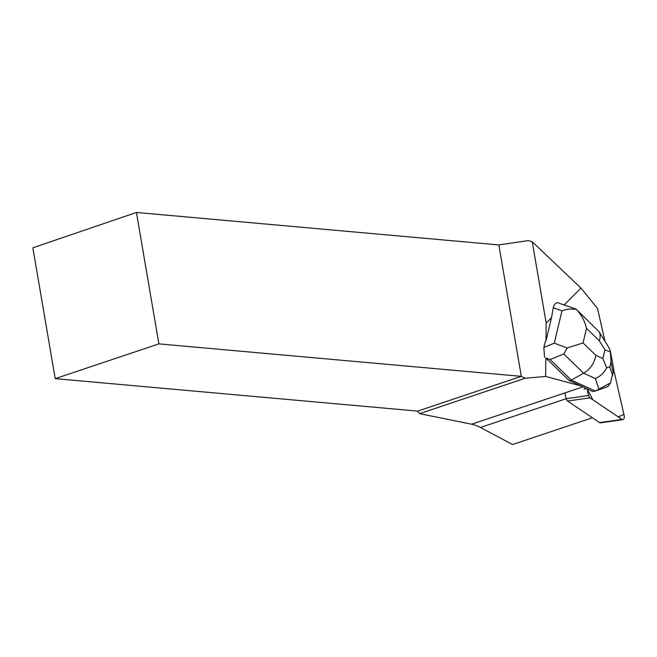 <?xml version="1.0" encoding="UTF-8"?>
<svg xmlns="http://www.w3.org/2000/svg" width="657" height="657" viewBox="0 0 657 657"><rect width="100%" height="100%" fill="white"/><g stroke="black" fill="none" stroke-linecap="round" stroke-linejoin="round"><path stroke-width="0.99" d="M622.869 419.651A3.392 1.872 81.9 0 0 624.15 415.536L613.794 370.096L623.904 414.468L618.237 416.891L592.91 399.842L587.12 389.001L588.598 395.489A3.392 1.872 81.9 0 0 589.961 397.855L621.99 419.412A3.392 1.872 81.9 0 0 622.869 419.651L600.457 422.845A3.392 1.872 -98.1 0 1 599.586 422.607L567.558 401.049A3.392 1.872 -98.1 0 1 566.194 398.684L564.88 392.927M564.273 304.864L580.969 288.086L597.525 308.486L605.007 341.303M569.011 380.419L545.819 357.925L545.639 376.42L581.445 386.094L569.011 380.419L571.303 380.091L550.114 359.535L563.763 353.934L583.63 373.201C590.364 369.062 594.437 363.099 595.842 355.322L583.063 342.921L567.229 347.98L554.278 343.176L543.856 347.454L545.146 342.01L545.992 340.827L546.164 323.072L532.269 241.784L528.318 240.61L498.852 244.93L521.313 376.346L158.895 343.882L136.434 212.466L32.85 247.804L55.213 378.646L417.638 411.11L419.601 413.647L525.181 378.251L545.639 376.42M580.969 288.086L532.269 241.784M575.737 308.971L557.497 302.663C555.526 302.844 554.13 304.536 553.293 307.739L551.478 317.725L546.164 323.072M584.024 389.182L586.101 388.542M592.392 417.77L512.567 444.534L480.431 427.469A59.844 35.65 -108.5 0 0 471.578 424.208L419.601 413.647M581.445 386.094L592.491 391.457L595.316 391.055L571.303 380.091L583.63 373.201L595.406 378.58C600.416 376.272 604.161 372.683 606.657 367.813L609.844 366.943L611.051 361.835L610.287 350.978L609.055 347.832M525.181 378.251L521.313 376.346L417.638 411.11M545.819 357.925L550.114 359.535M551.478 317.725L545.992 340.827M136.434 212.466L498.852 244.93M55.213 378.646L158.895 343.882M543.856 347.454L544.522 357.252M610.296 351.01L613.786 369.152L610.517 382.9L608.045 386.464L595.316 391.055L610.517 382.9M553.293 307.739L561.965 310.843C566.597 309.11 571.401 308.634 576.394 309.414C581.429 314.834 584.804 321.15 586.52 328.36L599.307 340.761C600.555 337.123 600.441 334.068 598.979 331.613L576.304 309.316M575.713 308.962L576.394 309.414M610.427 351.98L604.949 349.853L602.888 358.533L606.657 367.813M567.229 347.98L563.763 353.934M566.194 398.684L588.598 395.489M599.586 422.607L621.99 419.412M589.961 397.855L567.558 401.049M471.578 424.208L582.652 386.965M480.431 427.469L566.203 398.709M561.965 310.843L554.278 343.176M599.307 340.761L604.949 349.853M583.063 342.921L586.52 328.36M602.888 358.533L595.842 355.322M595.406 378.58L598.749 388.763M611.051 361.835L613.236 373.151M612.669 375.541L609.844 366.943M598.979 331.613L608.99 347.717"/></g></svg>
